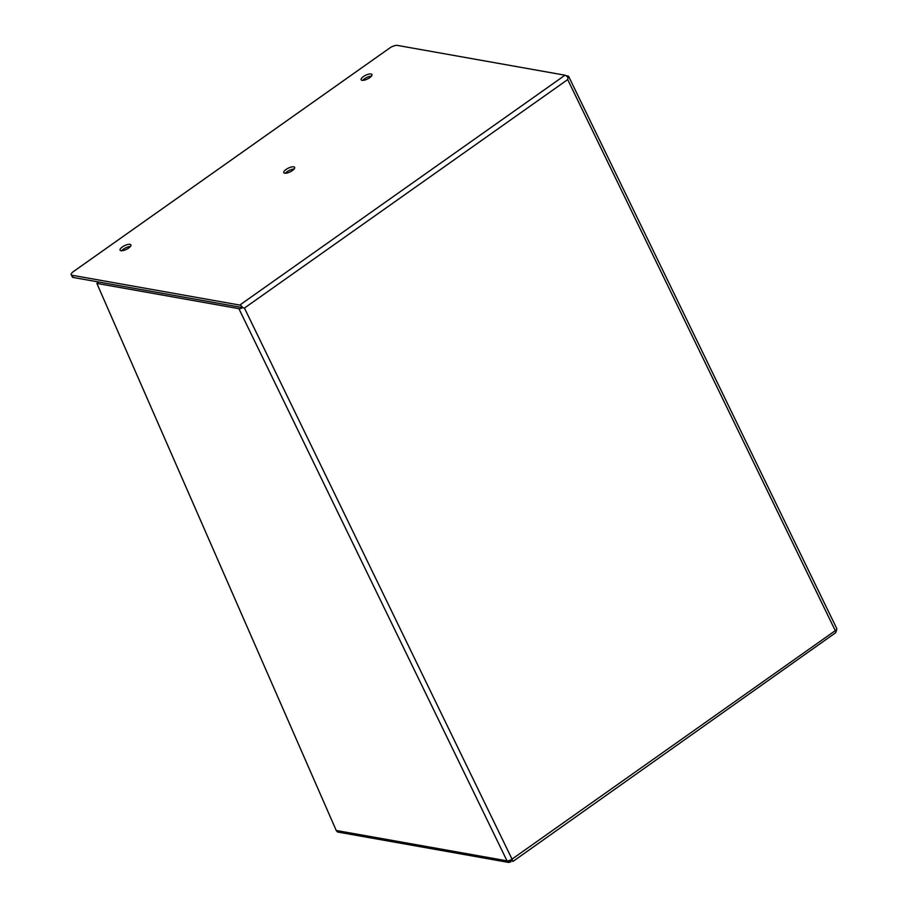 <?xml version="1.0" encoding="UTF-8"?>
<svg xmlns="http://www.w3.org/2000/svg" width="908" height="908" viewBox="0 0 908 908"><rect width="100%" height="100%" fill="white"/><g stroke="black" fill="none" stroke-linecap="round" stroke-linejoin="round"><path stroke-width="1.36" d="M130.4 246.499A6.015 2.077 -25.9 0 0 123.42 249.167A6.015 2.077 -25.9 0 0 121.661 250.744M122.342 246.965A6.015 2.077 -25.9 0 0 120.083 250.154A6.015 2.077 -25.9 0 0 128.641 248.077A6.015 2.077 -25.9 0 0 130.9 244.899A6.015 2.077 -25.9 0 0 122.342 246.965M371.451 76.124A6.015 2.077 -25.9 0 0 364.46 78.792A6.015 2.077 -25.9 0 0 362.712 80.369M363.393 76.59A6.015 2.077 -25.9 0 0 361.134 79.768A6.015 2.077 -25.9 0 0 369.692 77.702A6.015 2.077 -25.9 0 0 371.951 74.513A6.015 2.077 -25.9 0 0 363.393 76.59M294.135 169.002A6.015 2.077 -25.9 0 0 287.155 171.669A6.015 2.077 -25.9 0 0 285.396 173.246M286.077 169.456A6.015 2.077 -25.9 0 0 283.818 172.645A6.015 2.077 -25.9 0 0 292.376 170.579A6.015 2.077 -25.9 0 0 294.635 167.39A6.015 2.077 -25.9 0 0 286.077 169.456M566.036 75.67L568.033 76.034A3.938 1.362 154.1 0 1 568.635 76.385A3.938 1.362 154.1 0 1 568.022 77.759L567.693 79.586L568.011 77.759A3.938 1.589 -125.3 0 0 565.003 75.205L239.78 305.077A3.938 1.589 54.7 0 1 242.799 307.63L244.445 308.062L242.799 307.63A3.938 1.362 154.1 0 1 238.895 308.663L96.861 283.409L336.232 830.468A3.938 3.337 100.1 0 0 337.821 832.069L508.616 862.43A3.938 3.337 -79.9 0 1 507.016 860.841A3.938 1.362 -25.9 0 0 512.021 859.127A3.938 1.589 54.7 0 1 512.577 861.079L511.056 859.728M512.214 860.75L512.906 861.476L835.825 632.592A3.938 1.589 -125.3 0 0 835.269 630.651A3.938 1.362 -25.9 0 0 836.756 628.563L568.635 76.385M239.78 305.077L72.175 275.272L73.242 277.473L241.029 307.313M72.175 275.272A6.061 2.1 154.1 0 1 71.244 274.715A6.061 2.1 154.1 0 1 73.525 271.503L389.702 48.033A6.061 2.1 154.1 0 1 397.386 45.4L565.003 75.205M336.232 830.468L507.016 860.841L238.895 308.663M96.861 283.409L98.813 282.025L240.858 307.29M73.242 277.473A6.061 2.1 154.1 0 1 72.322 276.929L71.244 274.715M836.529 629.471A3.938 3.337 -79.9 0 1 836.529 630.663L835.757 632.013M836.529 630.663L835.428 630.538M509.32 860.489L508.616 862.43L510.75 861.93L511.42 860.058M509.933 860.262L510.75 861.93M835.269 630.651L567.693 79.586L244.445 308.062L512.021 859.127L835.269 630.651"/></g></svg>

